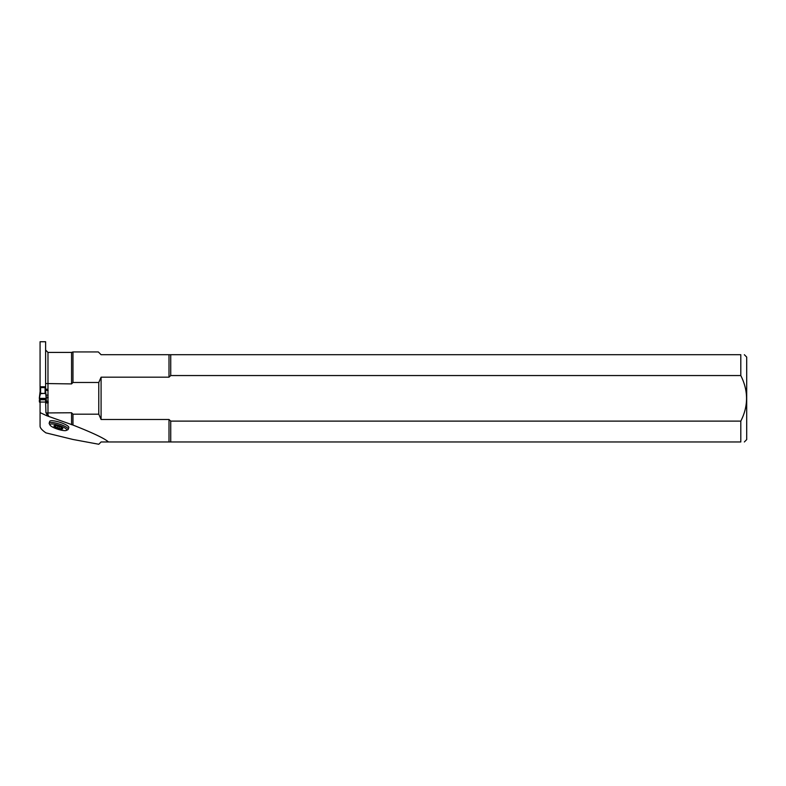 <?xml version="1.0" encoding="UTF-8"?>
<svg xmlns="http://www.w3.org/2000/svg" width="786" height="786" viewBox="0 0 786 786"><rect width="100%" height="100%" fill="white"/><g stroke="black" fill="none" stroke-linecap="round" stroke-linejoin="round"><path stroke-width="1.18" d="M50.019 425.088L49.263 423.703A10.021 2.25 18 0 1 49.174 423.123L49.734 421.375A10.021 2.25 18 0 1 59.962 422.328A10.021 2.25 18 0 1 68.804 427.564L68.235 429.313A10.021 2.25 18 0 1 67.812 429.726L66.388 430.414A8.843 1.985 18 0 1 57.732 429.205A8.843 1.985 18 0 1 50.019 425.088A8.843 1.985 18 0 1 57.977 425.118A8.843 1.985 18 0 1 66.751 430.05A8.843 1.985 18 0 1 66.388 430.414M40.076 412.611L46.796 415.745L72.97 425.059C93.013 432.948 104.843 438.578 108.448 441.958L101.089 441.958L98.79 444.257L72.97 439.472L45.893 432.86C42.061 430.178 40.125 427.977 40.076 426.248L40.076 402.059L45.617 402.059L45.942 412.945L71.555 412.758L72.97 414.193L98.781 414.193L98.781 382.477L72.97 382.477L71.555 383.912L45.617 383.539M40.076 341.743L40.076 386.771L45.617 386.771L45.617 341.743L40.076 341.743M71.555 383.912L71.555 352.413L47.975 352.413L47.975 414.88L45.942 412.945M47.975 414.88L48.693 416.099M40.548 393.324L45.087 393.462L45.559 387.596L40.135 387.596L40.548 393.324L39.3 398.364L46.394 398.364L45.559 390.947A1.886 1.886 0 0 0 45.568 391.153L46.246 399.76L39.447 399.76L40.076 391.566M40.076 390.416L40.076 386.771M45.617 402.835L47.975 402.982M45.559 387.704L45.617 386.771M48.152 390.416L45.559 390.416L45.559 391.084A1.886 1.444 180 0 0 45.588 391.33M47.975 389.316L45.617 389.168L45.617 387.704M740.805 375.551L170.739 375.551L170.739 354.712L740.805 354.712C745.462 354.712 745.462 354.712 740.805 354.712L740.805 375.551C748.459 390.858 748.459 406.048 740.805 421.119L740.805 441.958C745.462 441.958 745.462 441.958 740.805 441.958L108.448 441.958M98.781 382.477L101.089 377.182L101.089 419.488L169 419.488L170.739 421.119L170.739 441.958M101.089 419.488L98.781 414.193M72.97 414.193L72.97 425.059M170.739 375.551L169 377.182L101.089 377.182M72.97 382.477L72.97 351.941L98.319 351.941L101.089 354.712L170.739 354.712M48.152 402.982L48.152 402.059L46.187 402.167L45.971 400.212M48.152 395.122L46.02 395.122M740.805 421.119L170.739 421.119M744.342 354.712L746.7 357.07L746.7 439.6L744.342 441.958M62.32 428.046A4.637 1.041 -162 0 0 58.665 426.317A4.637 1.041 -162 0 0 54.706 425.57A4.637 1.041 -162 0 0 54.431 425.599A4.637 1.041 -162 0 0 54.372 426.582A4.637 1.041 -162 0 0 58.026 428.311A4.637 1.041 -162 0 0 61.996 429.058A4.637 1.041 -162 0 0 62.516 428.232A4.637 1.041 -162 0 0 62.32 428.046L62.222 427.938M49.174 423.123A10.021 2.25 18 0 1 59.402 424.076A10.021 2.25 18 0 1 68.235 429.313M61.701 427.722L61.73 427.643A3.341 0.747 18 0 1 61.701 427.722L62.025 428.527M54.372 426.582L55.266 426.651L55.61 425.609M55.393 425.668A3.341 0.747 18 0 1 55.393 425.59L54.656 426.14M55.266 426.651L58.026 428.311L58.862 428.144L59.382 426.562M58.862 428.144L61.996 429.058M39.713 400.212L39.497 402.167L40.076 402.432L40.066 400.536L40.135 402.059L45.559 402.049L45.627 400.536L45.627 402.422L46.187 402.167M46.246 399.76L45.627 400.536M40.066 400.536L39.447 399.76M45.991 400.192L46.207 402.157M39.497 402.167L39.703 400.192M39.487 402.157L39.467 399.868M45.922 401.253L46.246 402.059M48.152 401.214L46.384 401.214L46.227 399.868M45.146 393.324L40.607 393.698L40.125 391.153A1.886 1.886 180 0 0 40.135 390.947L40.125 391.163M39.3 401.224L39.457 399.828L39.772 401.253M46.236 398.541L39.457 398.541M46.796 415.745L46.796 413.927M169 441.958L169 419.488M169 377.182L169 354.712M48.152 397.225L46.256 397.225M48.152 397.687L46.315 397.687M71.555 424.676L71.555 412.758M57.437 427.682L57.948 426.1M61.22 428.586L61.563 427.545M45.087 393.698L45.087 387.567M40.607 387.567L40.607 393.698M46.394 398.364L45.568 391.153M39.3 398.364L40.125 391.153M72.97 351.941L71.555 352.413M47.975 352.413L45.617 350.055"/></g></svg>
